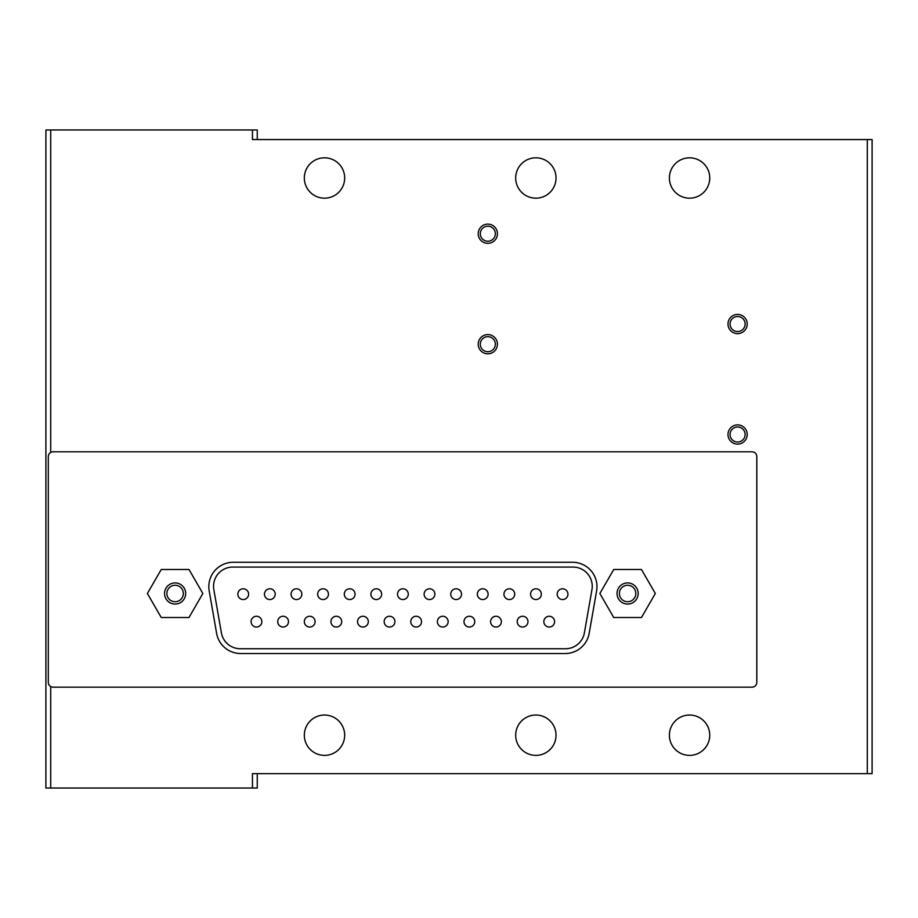 <?xml version="1.0" encoding="UTF-8"?>
<svg xmlns="http://www.w3.org/2000/svg" width="918" height="918" viewBox="0 0 918 918"><rect width="100%" height="100%" fill="white"/><g stroke="black" fill="none" stroke-linecap="round" stroke-linejoin="round"><path stroke-width="1.38" d="M535.86 755.376A20.173 20.173 0 0 1 515.686 735.203A20.173 20.173 0 0 1 535.86 715.03A20.173 20.173 0 0 1 556.033 735.203A20.173 20.173 0 0 1 535.86 755.376M689.567 755.376A20.173 20.173 0 0 1 669.394 735.203A20.173 20.173 0 0 1 689.567 715.03A20.173 20.173 0 0 1 709.74 735.203A20.173 20.173 0 0 1 689.567 755.376M689.567 198.173A20.173 20.173 0 0 1 669.394 178A20.173 20.173 0 0 1 689.567 157.816A20.173 20.173 0 0 1 709.74 178A20.173 20.173 0 0 1 689.567 198.173M535.86 198.173A20.173 20.173 0 0 1 515.686 178A20.173 20.173 0 0 1 535.86 157.816A20.173 20.173 0 0 1 556.033 178A20.173 20.173 0 0 1 535.86 198.173M324.502 755.376A20.173 20.173 0 0 1 304.328 735.203A20.173 20.173 0 0 1 324.502 715.03A20.173 20.173 0 0 1 344.675 735.203A20.173 20.173 0 0 1 324.502 755.376M324.502 198.173A20.173 20.173 0 0 1 304.328 178A20.173 20.173 0 0 1 324.502 157.816A20.173 20.173 0 0 1 344.675 178A20.173 20.173 0 0 1 324.502 198.173M737.602 426.973A7.528 7.528 0 0 0 730.074 434.501A7.528 7.528 0 0 0 737.602 442.028A7.528 7.528 0 0 0 745.129 434.501A7.528 7.528 0 0 0 737.602 426.973M727.997 434.501A9.605 9.605 0 0 1 737.602 424.896A9.605 9.605 0 0 1 747.206 434.501A9.605 9.605 0 0 1 737.602 444.105A9.605 9.605 0 0 1 727.997 434.501M737.602 316.492A7.528 7.528 0 0 0 730.074 324.02A7.528 7.528 0 0 0 737.602 331.547A7.528 7.528 0 0 0 745.129 324.02A7.528 7.528 0 0 0 737.602 316.492M727.997 324.02A9.605 9.605 0 0 1 737.602 314.415A9.605 9.605 0 0 1 747.206 324.02A9.605 9.605 0 0 1 737.602 333.624A9.605 9.605 0 0 1 727.997 324.02M487.825 336.665A7.528 7.528 0 0 0 480.298 344.193A7.528 7.528 0 0 0 487.825 351.72A7.528 7.528 0 0 0 495.353 344.193A7.528 7.528 0 0 0 487.825 336.665M478.209 344.193A9.605 9.605 0 0 1 487.825 334.588A9.605 9.605 0 0 1 497.43 344.193A9.605 9.605 0 0 1 487.825 353.809A9.605 9.605 0 0 1 478.209 344.193M487.825 226.184A7.528 7.528 0 0 0 480.298 233.711A7.528 7.528 0 0 0 487.825 241.239A7.528 7.528 0 0 0 495.353 233.711A7.528 7.528 0 0 0 487.825 226.184M478.209 233.711A9.605 9.605 0 0 1 487.825 224.107A9.605 9.605 0 0 1 497.43 233.711A9.605 9.605 0 0 1 487.825 243.327A9.605 9.605 0 0 1 478.209 233.711M627.602 604.067A10.568 10.568 0 0 1 617.034 593.498A10.568 10.568 0 0 1 627.602 582.93A10.568 10.568 0 0 1 638.171 593.498A10.568 10.568 0 0 1 627.602 604.067M627.602 585.271A8.228 8.228 0 0 0 619.375 593.498A8.228 8.228 0 0 0 627.602 601.726A8.228 8.228 0 0 0 635.83 593.498A8.228 8.228 0 0 0 627.602 585.271M175.108 604.067A10.568 10.568 0 0 1 164.552 593.498A10.568 10.568 0 0 1 175.108 582.93A10.568 10.568 0 0 1 185.677 593.498A10.568 10.568 0 0 1 175.108 604.067M175.108 585.271A8.228 8.228 0 0 0 166.881 593.498A8.228 8.228 0 0 0 175.108 601.726A8.228 8.228 0 0 0 183.348 593.498A8.228 8.228 0 0 0 175.108 585.271M256.489 616.265A5.382 5.382 0 0 1 261.859 621.647A5.382 5.382 0 0 1 256.489 627.028A5.382 5.382 0 0 1 251.107 621.647A5.382 5.382 0 0 1 256.489 616.265M283.1 616.265A5.382 5.382 0 0 1 288.481 621.647A5.382 5.382 0 0 1 283.1 627.028A5.382 5.382 0 0 1 277.718 621.647A5.382 5.382 0 0 1 283.1 616.265M309.71 616.265A5.382 5.382 0 0 1 315.092 621.647A5.382 5.382 0 0 1 309.71 627.028A5.382 5.382 0 0 1 304.328 621.647A5.382 5.382 0 0 1 309.71 616.265M336.321 616.265A5.382 5.382 0 0 1 341.703 621.647A5.382 5.382 0 0 1 336.321 627.028A5.382 5.382 0 0 1 330.939 621.647A5.382 5.382 0 0 1 336.321 616.265M362.931 616.265A5.382 5.382 0 0 1 368.313 621.647A5.382 5.382 0 0 1 362.931 627.028A5.382 5.382 0 0 1 357.55 621.647A5.382 5.382 0 0 1 362.931 616.265M389.542 616.265A5.382 5.382 0 0 1 394.924 621.647A5.382 5.382 0 0 1 389.542 627.028A5.382 5.382 0 0 1 384.16 621.647A5.382 5.382 0 0 1 389.542 616.265M416.152 616.265A5.382 5.382 0 0 1 421.534 621.647A5.382 5.382 0 0 1 416.152 627.028A5.382 5.382 0 0 1 410.771 621.647A5.382 5.382 0 0 1 416.152 616.265M442.763 616.265A5.382 5.382 0 0 1 448.145 621.647A5.382 5.382 0 0 1 442.763 627.028A5.382 5.382 0 0 1 437.381 621.647A5.382 5.382 0 0 1 442.763 616.265M469.373 616.265A5.382 5.382 0 0 1 474.755 621.647A5.382 5.382 0 0 1 469.373 627.028A5.382 5.382 0 0 1 463.992 621.647A5.382 5.382 0 0 1 469.373 616.265M495.984 616.265A5.382 5.382 0 0 1 501.366 621.647A5.382 5.382 0 0 1 495.984 627.028A5.382 5.382 0 0 1 490.602 621.647A5.382 5.382 0 0 1 495.984 616.265M522.594 616.265A5.382 5.382 0 0 1 527.976 621.647A5.382 5.382 0 0 1 522.594 627.028A5.382 5.382 0 0 1 517.213 621.647A5.382 5.382 0 0 1 522.594 616.265M549.205 616.265A5.382 5.382 0 0 1 554.587 621.647A5.382 5.382 0 0 1 549.205 627.028A5.382 5.382 0 0 1 543.835 621.647A5.382 5.382 0 0 1 549.205 616.265M243.224 588.794A5.382 5.382 0 0 1 248.606 594.175A5.382 5.382 0 0 1 243.224 599.546A5.382 5.382 0 0 1 237.842 594.175A5.382 5.382 0 0 1 243.224 588.794M269.835 588.794A5.382 5.382 0 0 1 275.216 594.175A5.382 5.382 0 0 1 269.835 599.546A5.382 5.382 0 0 1 264.464 594.175A5.382 5.382 0 0 1 269.835 588.794M296.445 588.794A5.382 5.382 0 0 1 301.827 594.175A5.382 5.382 0 0 1 296.445 599.546A5.382 5.382 0 0 1 291.075 594.175A5.382 5.382 0 0 1 296.445 588.794M323.056 588.794A5.382 5.382 0 0 1 328.437 594.175A5.382 5.382 0 0 1 323.056 599.546A5.382 5.382 0 0 1 317.685 594.175A5.382 5.382 0 0 1 323.056 588.794M349.678 588.794A5.382 5.382 0 0 1 355.048 594.175A5.382 5.382 0 0 1 349.678 599.546A5.382 5.382 0 0 1 344.296 594.175A5.382 5.382 0 0 1 349.678 588.794M376.288 588.794A5.382 5.382 0 0 1 381.659 594.175A5.382 5.382 0 0 1 376.288 599.546A5.382 5.382 0 0 1 370.906 594.175A5.382 5.382 0 0 1 376.288 588.794M402.899 588.794A5.382 5.382 0 0 1 408.281 594.175A5.382 5.382 0 0 1 402.899 599.546A5.382 5.382 0 0 1 397.517 594.175A5.382 5.382 0 0 1 402.899 588.794M429.509 588.794A5.382 5.382 0 0 1 434.891 594.175A5.382 5.382 0 0 1 429.509 599.546A5.382 5.382 0 0 1 424.127 594.175A5.382 5.382 0 0 1 429.509 588.794M456.12 588.794A5.382 5.382 0 0 1 461.502 594.175A5.382 5.382 0 0 1 456.12 599.546A5.382 5.382 0 0 1 450.738 594.175A5.382 5.382 0 0 1 456.12 588.794M482.73 588.794A5.382 5.382 0 0 1 488.112 594.175A5.382 5.382 0 0 1 482.73 599.546A5.382 5.382 0 0 1 477.349 594.175A5.382 5.382 0 0 1 482.73 588.794M509.341 588.794A5.382 5.382 0 0 1 514.723 594.175A5.382 5.382 0 0 1 509.341 599.546A5.382 5.382 0 0 1 503.959 594.175A5.382 5.382 0 0 1 509.341 588.794M535.951 588.794A5.382 5.382 0 0 1 541.333 594.175A5.382 5.382 0 0 1 535.951 599.546A5.382 5.382 0 0 1 530.57 594.175A5.382 5.382 0 0 1 535.951 588.794M562.562 588.794A5.382 5.382 0 0 1 567.944 594.175A5.382 5.382 0 0 1 562.562 599.546A5.382 5.382 0 0 1 557.18 594.175A5.382 5.382 0 0 1 562.562 588.794M252.45 788.034L252.45 773.633L872.1 773.633L872.1 139.57L252.45 139.57L252.45 129.966L45.9 129.966L45.9 788.034L257.258 788.034L257.258 773.633M257.258 139.57L257.258 129.966L252.45 129.966M53.106 687.169L752.014 687.169A4.808 4.808 0 0 0 756.811 682.361L756.811 456.602A4.808 4.808 0 0 0 752.014 451.794L53.106 451.794A4.808 4.808 0 0 0 48.298 456.602L48.298 682.361A4.808 4.808 0 0 0 53.106 687.169M613.74 617.516L641.464 617.516L655.337 593.498L641.464 569.481L613.74 569.481L599.867 593.498L613.74 617.516M161.247 617.516L188.982 617.516L202.844 593.498L188.982 569.481L161.247 569.481L147.385 593.498L161.247 617.516M209.178 590.882L216.614 633.351A24.407 24.407 0 0 0 240.654 653.536L565.144 653.536A24.407 24.407 0 0 0 589.184 633.351L596.608 590.882A24.407 24.407 0 0 0 572.568 562.275L233.218 562.275A24.407 24.407 0 0 0 209.178 590.882M221.399 632.835L213.837 589.608A19.209 19.209 0 0 1 232.759 567.083L573.027 567.083A19.209 19.209 0 0 1 591.961 589.608L584.387 632.835A19.209 19.209 0 0 1 565.465 648.739L240.321 648.739A19.209 19.209 0 0 1 221.399 632.835M50.708 129.966L50.708 452.436M50.708 686.526L50.708 788.034M867.292 773.633L867.292 139.57"/></g></svg>
